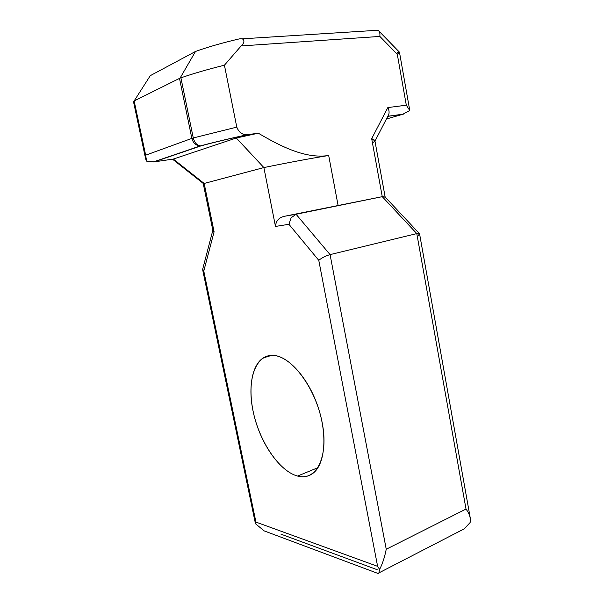 <?xml version="1.0" encoding="UTF-8"?>
<svg xmlns="http://www.w3.org/2000/svg" width="604" height="604" viewBox="0 0 604 604"><rect width="100%" height="100%" fill="white"/><g stroke="black" fill="none" stroke-linecap="round" stroke-linejoin="round"><path stroke-width="0.91" d="M212.918 230.645L214.095 231.808L204.167 183.45L203.201 183.412L204.167 183.45L214.095 231.808L203.782 271.075L255.93 522.082L377.621 566.348L318.776 260.324L288.923 224.295L275.477 226.44L263.873 167.572L204.167 183.45L173.318 159.071L154.231 161.864L146.568 161.132L145.647 158.943L145.662 155.19L191.845 138.399C193.159 143.05 195.907 145.556 200.105 145.926L200.505 145.881C196.987 145.413 194.579 142.77 193.272 137.954L191.845 138.399L179.501 78.399L180.105 78.037L179.501 78.399L191.845 138.399L193.272 137.954L180.913 77.825L180.105 78.037L195.515 51.453C207.497 47.15 221.66 43.058 238.021 39.192L238.64 39.056C245.398 37.388 244.99 42.809 241.132 45.942L224.424 65.202L236.783 127.127C239.124 132.842 242.936 135.326 248.221 134.579L258.316 133.197C281.547 146.9 305.881 158.988 328.682 155.492L338.134 205.67L285.096 216.164L382.257 196.67L371.679 138.694L387.836 107.58C389.316 110.585 389.489 113.152 388.342 115.273L388.78 114.42C389.399 112.314 389.082 110.034 387.836 107.58L406.311 105.194L409.769 110.517L399.463 52.193L397.296 54.292C398.995 53.076 399.674 52.329 399.342 52.065L379.018 31.174M273.333 355.416C291.392 355.952 315.477 387.67 322.106 422.287C328.999 456.941 316.254 481.531 297.553 476.058C278.927 471.097 259.116 441.026 253.016 410.833C246.689 380.618 255.152 354.344 273.333 355.416C269.558 355.197 266.168 356.05 263.155 357.983C250.358 366.326 247.497 393.347 255.356 420.286C263.148 447.232 280.981 471.618 297.553 476.058C303.321 477.553 308.44 476.654 312.91 473.355C325.043 464.461 327.708 435.333 317.938 406.666C308.267 377.968 288.478 356.118 273.333 355.416M378.867 572.917L464.242 528.832L457.069 532.562L464.242 528.832L470.131 522.536C470.946 518.398 469.58 513.906 466.016 509.059L386.243 549.24C384.68 557.167 382.475 563.887 379.606 569.421L378.972 572.471M378.746 573.362L378.481 573.8M470.305 518.285L419.569 233.831L416.79 233.597L466.016 509.059L416.79 233.597L419.538 233.733L417.855 236.081M379.863 36.429L397.296 54.292L379.863 36.429L241.132 45.942L379.863 36.429C380.248 31.952 379.033 29.928 376.209 30.359L241.819 38.852M397.424 52.503L399.463 52.193M409.769 110.517L402.634 114.322L409.769 110.517L406.311 105.194L397.296 54.292L406.311 105.194L387.836 107.58L371.679 138.694L382.257 196.67L416.79 233.597L330.071 254.616C325.632 255.892 321.864 257.795 318.776 260.324L377.621 566.348L379.606 569.421C382.475 563.887 384.68 557.167 386.243 549.24L330.071 254.616L386.243 549.24L466.016 509.059M402.634 114.315L386.409 119.011L402.634 114.315L387.783 116.353L402.634 114.315M133.544 101.563L133.794 101.178M150.283 75.659L195.515 51.453L150.283 75.659L134.148 100.943L179.501 78.399L134.148 100.943L145.662 155.19L134.148 100.943L133.544 101.872L145.572 158.542M202.725 269.007L203.782 271.075L214.095 231.808L212.902 229.95M419.327 233.506L385.118 197.002L382.257 196.67L338.134 205.67L328.682 155.492C309.037 158.709 287.436 162.733 263.873 167.572C287.436 162.733 309.037 158.709 328.682 155.492C305.881 158.988 281.547 146.9 258.316 133.197L236.3 138.014L263.873 167.572L275.477 226.44C275.937 220.709 279.139 217.289 285.096 216.164C279.139 217.289 275.937 220.709 275.477 226.44L288.923 224.295L291.143 217.78L296.066 214.254L285.096 216.164L338.134 205.67L296.066 214.254L330.071 254.616L416.79 233.597L382.257 196.67L385.178 197.191M385.156 197.047L374.941 140.928L371.679 138.694C373.838 139.464 374.925 140.294 374.941 141.2L373.295 142.31M238.021 39.192C221.66 43.058 207.497 47.15 195.515 51.453L180.105 78.037L180.913 77.825L193.272 137.954C194.579 142.77 196.987 145.413 200.505 145.881L200.996 145.866C214.201 142.295 229.943 138.535 248.221 134.579L247.595 134.639C242.544 135.1 238.942 132.593 236.783 127.127L193.272 137.954L236.783 127.127L224.424 65.202L241.132 45.942C244.99 42.809 245.398 37.388 238.64 39.056M379.606 569.421L377.621 566.348L255.93 522.082L255.696 523.917L254.918 521.154L255.696 523.917L255.93 522.082L203.782 271.075L202.672 269.15M180.913 77.825C193.114 73.59 207.617 69.385 224.424 65.202C207.617 69.385 193.114 73.59 180.913 77.825M317.998 467.655L297.553 476.058L317.998 467.655M296.066 214.254L291.143 217.78L288.923 224.295L318.776 260.324C321.864 257.795 325.632 255.892 330.071 254.616L296.066 214.254M258.316 133.197L248.221 134.579C229.943 138.535 214.201 142.295 200.996 145.866L154.231 161.864L173.318 159.071L236.3 138.014L258.316 133.197M263.873 167.572L236.3 138.014L173.318 159.071L204.167 183.45L263.873 167.572M154.231 161.864L200.105 145.926C195.907 145.556 193.159 143.05 191.845 138.399L145.662 155.19L146.568 161.132L154.231 161.864M255.696 523.917L264.242 530.916L269.671 532.939M280.92 534.14L377.266 569.738M403.381 114.141L387.828 116.27M172.533 159.184L203.367 183.541M212.872 230.479L203.201 183.405M202.74 268.969L212.834 230.298M388.78 114.42L374.978 141.132M153.008 162.061L200.505 145.881C213.718 142.333 229.414 138.58 247.595 134.639M254.918 521.154L202.657 269.731M264.242 530.916L378.61 573.679M263.155 357.983L271.558 355.386"/></g></svg>
